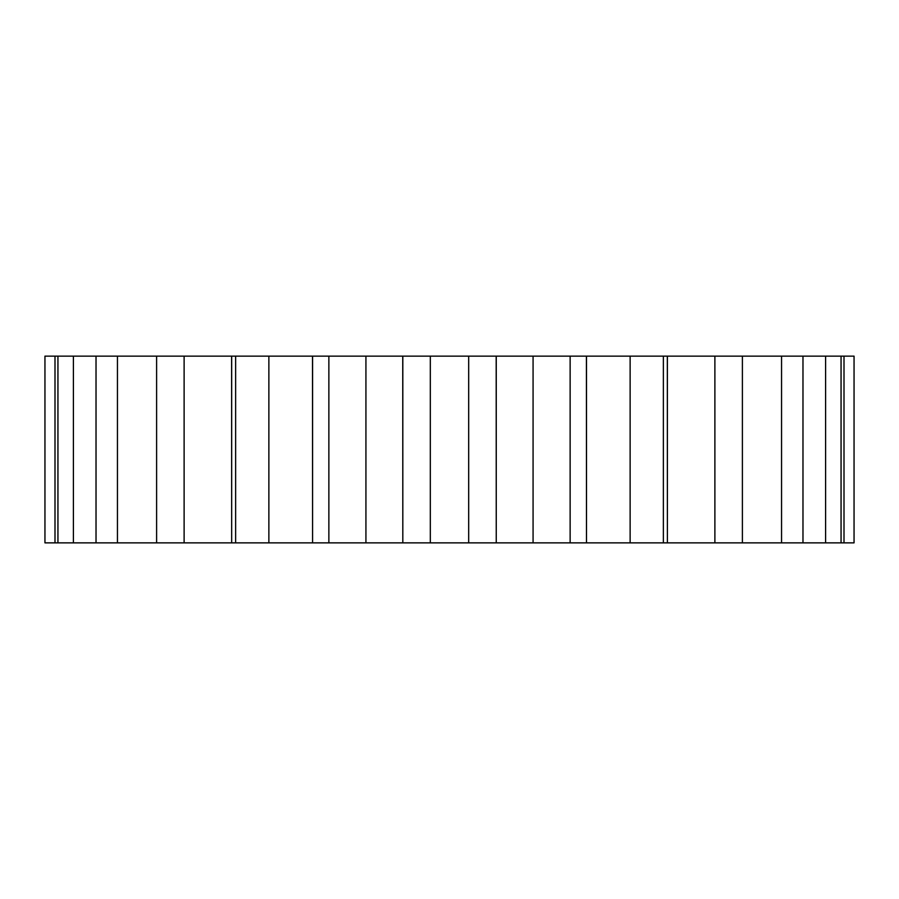 <?xml version="1.0" encoding="UTF-8"?>
<svg xmlns="http://www.w3.org/2000/svg" width="899" height="899" viewBox="0 0 899 899"><rect width="100%" height="100%" fill="white"/><g stroke="black" fill="none" stroke-linecap="round" stroke-linejoin="round"><path stroke-width="1.35" d="M667.384 542.861L854.05 542.861L854.05 356.139L667.384 356.139L667.384 542.861L667.328 356.139L586.485 356.139L586.485 542.861L586.418 356.139L496.248 356.139L496.248 542.861L496.181 356.139L402.819 356.139L402.819 542.861L402.752 356.139L312.582 356.139L312.582 542.861L312.515 356.139L231.672 356.139L231.672 542.861L231.616 356.139L44.95 356.139L44.95 542.861L231.616 542.861M586.485 542.861L667.328 542.861M496.248 542.861L586.418 542.861M402.819 542.861L496.181 542.861M312.582 542.861L402.752 542.861M231.672 542.861L312.515 542.861M54.996 356.139L54.996 542.861M73.403 356.139L73.403 542.861M117.443 356.139L117.443 542.861M184.115 356.139L184.115 542.861M268.868 356.139L268.868 542.861M235.639 356.139L235.639 542.861M365.927 356.139L365.927 542.861M328.865 356.139L328.865 542.861M468.682 356.139L468.682 542.861M430.318 356.139L430.318 542.861M570.135 356.139L570.135 542.861M533.073 356.139L533.073 542.861M663.361 356.139L663.361 542.861M630.132 356.139L630.132 542.861M714.885 356.139L714.885 542.861M781.557 356.139L781.557 542.861M825.597 356.139L825.597 542.861M844.004 356.139L844.004 542.861M57.941 356.139L57.941 542.861M96.024 356.139L96.024 542.861M156.606 356.139L156.606 542.861M742.394 356.139L742.394 542.861M802.976 356.139L802.976 542.861M841.059 356.139L841.059 542.861"/></g></svg>
